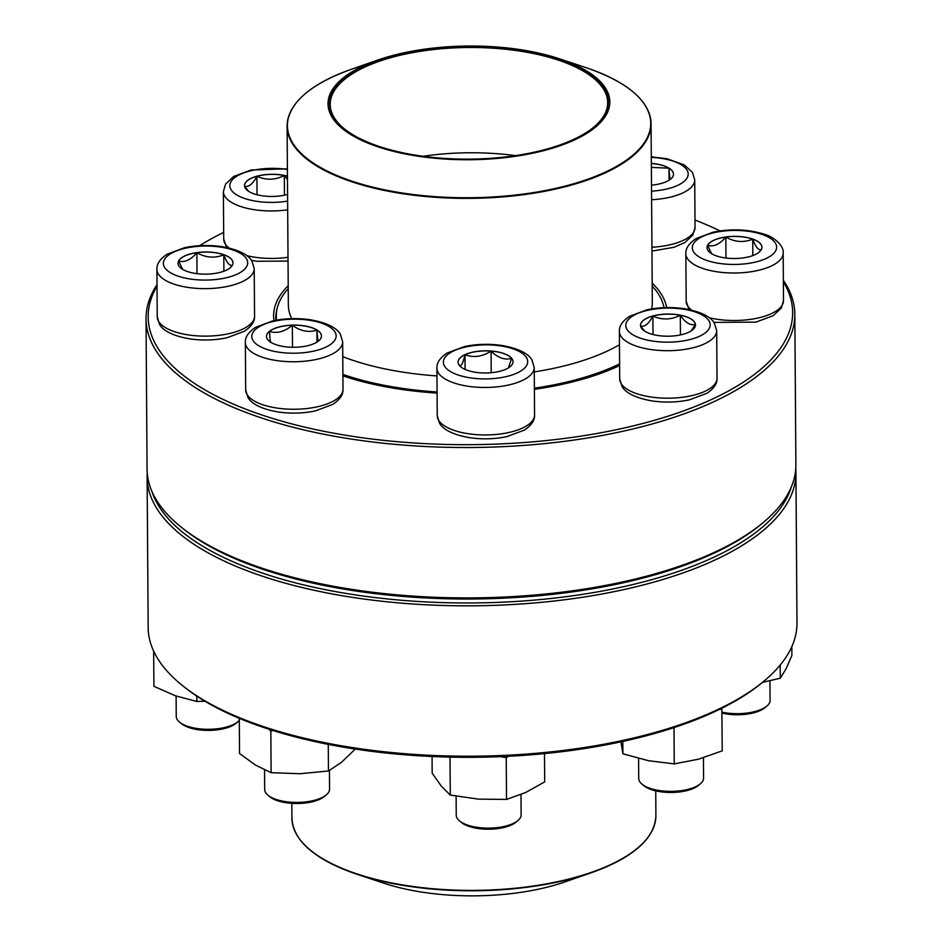 <?xml version="1.0" encoding="UTF-8"?>
<svg xmlns="http://www.w3.org/2000/svg" width="943" height="943" viewBox="0 0 943 943"><rect width="100%" height="100%" fill="white"/><g stroke="black" fill="none" stroke-linecap="round" stroke-linejoin="round"><path stroke-width="1.41" d="M783.362 280.271A324.416 130.912 179.6 0 1 794.831 314.325A324.416 130.912 179.6 0 1 603.72 435.171A324.416 130.912 179.6 0 1 254.881 415.698A324.416 130.912 179.6 0 1 146.024 318.864A324.416 130.912 179.6 0 1 157.009 284.645M146.024 318.864L147.073 469.249A324.416 130.912 -0.4 0 0 180.726 526.748A324.416 130.912 -0.4 0 0 255.93 566.083A324.416 130.912 -0.4 0 0 763.017 522.693A324.416 130.912 -0.4 0 0 795.88 464.722L794.831 314.325M157.021 286.177A322.247 130.04 -0.4 0 0 256.296 413.058A322.247 130.04 -0.4 0 0 636.725 425.034A322.247 130.04 -0.4 0 0 783.374 281.804M720.028 230.917A322.247 130.04 -0.4 0 0 695.003 220.049M223.668 232.414A322.247 130.04 -0.4 0 0 199.645 245.687M273.977 320.632A196.804 79.424 179.6 0 1 288.204 285.658M652.191 283.112A196.804 79.424 179.6 0 1 666.677 307.583M619.61 365.542A196.804 79.424 179.6 0 1 534.386 389.353M437.08 393.09A196.804 79.424 179.6 0 1 342.91 375.868M763.017 522.693L761.095 524.296A322.247 130.04 179.6 0 1 257.38 567.403A322.247 130.04 179.6 0 1 182.683 528.328L180.726 526.748M664.096 307.654A194.647 78.552 -0.4 0 0 663.53 305.603M277.183 308.302A194.647 78.552 -0.4 0 0 275.78 317.956A194.647 78.552 -0.4 0 0 275.875 320.255M223.774 254.681A27.465 11.08 179.6 0 1 232.992 262.873A27.465 11.08 179.6 0 1 205.598 274.154A27.465 11.08 179.6 0 1 178.05 263.262A27.465 11.08 179.6 0 1 194.234 253.03A27.465 11.08 179.6 0 1 223.774 254.681M176.105 696.028L176.247 716.432A32.439 13.096 -0.4 0 0 179.606 722.185A32.439 13.096 -0.4 0 0 187.127 726.122A32.439 13.096 -0.4 0 0 237.836 721.772A32.439 13.096 -0.4 0 0 239.298 720.358M237.836 721.772L235.903 723.387A30.282 12.224 179.6 0 1 208.78 730.401A30.282 12.224 179.6 0 1 181.563 723.764L179.606 722.185M182.73 269.392L178.616 261.081A27.465 11.08 -0.4 0 0 178.05 263.309M196.863 252.7A27.465 11.08 -0.4 0 0 178.616 261.081C184.722 262.673 190.816 259.867 196.863 252.7C205.81 257.769 214.78 258.465 223.774 254.775A27.465 11.08 -0.4 0 0 196.863 252.7L197.016 273.659M232.992 262.92A27.465 11.08 -0.4 0 0 223.774 254.775C226.674 262.625 229.55 266.115 232.426 265.242M232.284 265.407L229.562 268.284M223.774 254.775L223.892 271.207M652.214 286.106A194.105 78.328 179.6 0 1 663.978 307.654M619.598 363.857A194.105 78.328 179.6 0 1 534.375 388.198M437.08 391.982A194.105 78.328 179.6 0 1 342.898 374.418M276.605 320.125A194.105 78.328 179.6 0 1 276.311 315.976A194.105 78.328 179.6 0 1 288.228 288.652M515.067 48.895A140.908 56.863 179.6 0 1 559.553 58.82A140.908 56.863 179.6 0 1 571.588 141.238A140.908 56.863 179.6 0 1 366.827 142.664A140.908 56.863 179.6 0 1 377.707 60.081A140.908 56.863 179.6 0 1 515.067 48.895M514.572 49.472A139.387 56.25 179.6 0 1 594.196 126.822A139.387 56.25 179.6 0 1 469.319 159.131A139.387 56.25 179.6 0 1 344.006 128.566A139.387 56.25 179.6 0 1 364.363 66.305A139.387 56.25 179.6 0 1 514.572 49.472M344.301 128.802A138.739 55.991 179.6 0 1 330.203 104.449A138.739 55.991 179.6 0 1 514.371 50.309A138.739 55.991 179.6 0 1 607.669 102.516A138.739 55.991 179.6 0 1 593.913 127.057M655.739 790.859L655.904 815.671A181.999 73.448 -0.4 0 1 548.696 883.461A181.999 73.448 -0.4 0 1 353 872.534A181.999 73.448 -0.4 0 1 291.929 818.218C293.297 841.073 315.009 859.757 357.079 874.279L383.447 883.061A140.908 56.863 -0.4 0 0 565.293 881.788L591.544 872.64A181.669 73.306 179.6 0 1 357.079 874.279L357.079 874.279A181.669 73.306 179.6 0 1 353.212 872.947A181.669 73.306 179.6 0 1 298.212 837.113M147.12 477.158L148.169 627.543A324.416 130.912 -0.4 0 0 181.834 685.054A324.416 130.912 -0.4 0 0 473.492 756.192A324.416 130.912 -0.4 0 0 764.125 680.987A324.416 130.912 -0.4 0 0 796.976 623.017L795.927 472.632A324.416 130.912 179.6 0 1 472.443 605.807A324.416 130.912 179.6 0 1 147.12 477.158A324.416 130.912 179.6 0 1 147.249 473.197M795.751 468.671A324.416 130.912 179.6 0 1 795.927 472.632M764.125 680.987L762.192 682.602A322.247 130.04 179.6 0 1 473.504 757.3A322.247 130.04 179.6 0 1 183.791 686.634L181.834 685.054M151.906 491.362A322.247 130.04 -0.4 0 0 472.419 602.954A322.247 130.04 -0.4 0 0 791.354 486.894M153.662 651.13L153.909 686.327L175.386 695.781L196.839 701.474L196.792 696.134M204.961 701.262L196.839 701.474M292.354 325.123A27.465 11.08 179.6 0 1 321.433 335.991A27.465 11.08 179.6 0 1 294.039 347.272A27.465 11.08 179.6 0 1 266.492 336.38A27.465 11.08 179.6 0 1 292.354 325.123M264.547 769.912L264.688 789.55A32.439 13.096 -0.4 0 0 268.06 795.303A32.439 13.096 -0.4 0 0 299.037 802.387A32.439 13.096 -0.4 0 0 326.29 794.89A32.439 13.096 -0.4 0 0 329.567 789.102L329.437 770.455M326.29 794.89L324.357 796.505A30.282 12.224 179.6 0 1 297.234 803.519A30.282 12.224 179.6 0 1 270.004 796.882L268.06 795.303M271.018 342.509C270.523 343.205 269.981 339.515 269.415 331.453A27.465 11.08 -0.4 0 0 266.492 336.427M292.354 325.229A27.465 11.08 -0.4 0 0 269.415 331.453C277.042 333.775 284.692 331.7 292.354 325.229C300.522 331.217 308.703 332.82 316.907 330.05A27.465 11.08 -0.4 0 0 292.354 325.229L292.507 347.26M321.433 336.038A27.465 11.08 -0.4 0 0 316.907 330.05C317.473 338.113 318.015 341.802 318.522 341.107M316.907 330.05L316.989 342.097M354.203 748.907L354.203 750.121L341.342 762.451L328.459 770.997L299.803 773.731L271.113 772.694L255.341 764.985L239.534 753.516L239.286 718.33M273.222 730.589L270.83 730.955L271.113 772.694M270.83 730.955L268.578 729.116M328.27 744.381L328.459 770.997M464.993 354.651A27.465 11.08 179.6 0 1 495.252 351.468A27.465 11.08 179.6 0 1 513.004 361.699A27.465 11.08 179.6 0 1 485.61 372.98A27.465 11.08 179.6 0 1 458.062 362.088A27.465 11.08 179.6 0 1 464.993 354.651M456.117 796.198L456.247 815.259A32.439 13.096 -0.4 0 0 459.618 821.011A32.439 13.096 -0.4 0 0 512.933 823.593A32.439 13.096 -0.4 0 0 517.848 820.599A32.439 13.096 -0.4 0 0 521.137 814.811L520.996 794.536M517.848 820.599L515.915 822.213A30.282 12.224 179.6 0 1 488.792 829.227A30.282 12.224 179.6 0 1 461.575 822.591L459.618 821.011M513.004 361.747A27.465 11.08 -0.4 0 0 511.601 358.352L508.454 367.864M459.453 365.636C461.327 366.414 463.166 362.784 464.993 354.745A27.465 11.08 -0.4 0 0 458.062 362.136M491.067 351.102A27.465 11.08 -0.4 0 0 464.993 354.745C473.669 357.927 482.356 356.713 491.067 351.102C497.951 357.892 504.788 360.309 511.601 358.352A27.465 11.08 -0.4 0 0 491.067 351.102L491.22 372.709M464.993 354.745L465.099 369.42M432.059 756.51L432.177 773.177L441.23 786.014L450.271 795.079L450 757.123M508.418 756.286L506.226 757.689L506.521 799.416L478.407 799.134L450.271 795.079M506.226 757.689L500.816 756.64M544.488 753.61L544.689 781.877L525.616 792.533L506.521 799.416M640.568 325.948A27.465 11.08 179.6 0 1 640.521 325.323A27.465 11.08 179.6 0 1 667.915 314.043A27.465 11.08 179.6 0 1 695.462 324.946A27.465 11.08 179.6 0 1 668.835 336.203A27.465 11.08 179.6 0 1 640.568 325.948M638.576 758.443L638.717 778.494A32.439 13.096 -0.4 0 0 638.765 779.224A32.439 13.096 -0.4 0 0 642.077 784.246A32.439 13.096 -0.4 0 0 671.251 791.366A32.439 13.096 -0.4 0 0 700.307 783.845A32.439 13.096 -0.4 0 0 703.596 778.046L703.454 757.748M700.307 783.845L698.374 785.448A30.282 12.224 179.6 0 1 671.251 792.474A30.282 12.224 179.6 0 1 644.034 785.825L642.077 784.246M695.462 324.993A27.465 11.08 -0.4 0 0 695.415 324.427A27.465 11.08 -0.4 0 0 680.304 315.257C685.337 322.671 690.382 325.736 695.415 324.427L691.078 331.005M644.682 331.134L640.603 326.101M640.568 326.042C644.682 327.127 648.784 323.791 652.886 316.058A27.465 11.08 -0.4 0 0 640.521 325.37M680.304 315.257A27.465 11.08 -0.4 0 0 652.886 316.058C662.057 320.172 671.204 319.901 680.304 315.257L680.445 334.942M652.886 316.058L653.016 334.517M622.828 741.434L622.922 753.799L620.93 741.846M674.009 727.595L674.257 763.889L648.607 760.73L622.922 753.799M721.843 708.228L722.232 750.864L698.256 759.256L674.257 763.889M721.937 709.124L719.332 709.466M716.22 255.824A27.465 11.08 179.6 0 1 707.002 247.632A27.465 11.08 179.6 0 1 734.397 236.351A27.465 11.08 179.6 0 1 761.944 247.243A27.465 11.08 179.6 0 1 745.76 257.474A27.465 11.08 179.6 0 1 716.22 255.824M721.961 712.13A32.439 13.096 -0.4 0 0 766.789 706.142A32.439 13.096 -0.4 0 0 770.077 700.354L769.936 680.799M766.789 706.142L764.856 707.757A30.282 12.224 179.6 0 1 721.973 713.097M761.944 247.29A27.465 11.08 -0.4 0 0 752.726 239.145A27.465 11.08 -0.4 0 0 725.815 237.07C734.762 242.139 743.721 242.834 752.726 239.145C755.614 246.995 758.502 250.484 761.378 249.612M761.237 249.777L758.514 252.665M711.67 253.761L707.568 245.463A27.465 11.08 -0.4 0 0 707.002 247.679M725.815 237.07A27.465 11.08 -0.4 0 0 707.568 245.463C713.686 247.042 719.768 244.237 725.815 237.07L725.969 258.028M752.726 239.145L752.832 255.577M780.203 665.039L780.297 678.217L762.486 682.355M791.825 646.674L791.884 655.456L786.108 668.728L780.297 678.217M651.354 163.41A27.465 11.08 179.6 0 1 673.491 174.125A27.465 11.08 179.6 0 1 651.507 185.146M651.377 167.418L668.964 168.184A27.465 11.08 -0.4 0 0 651.354 163.516M673.491 174.172A27.465 11.08 -0.4 0 0 668.964 168.184C669.53 176.247 670.072 179.936 670.579 179.241M668.964 168.184L669.047 180.231M287.568 194.411A27.465 11.08 179.6 0 1 259.254 195.26A27.465 11.08 179.6 0 1 244.532 185.559A27.465 11.08 179.6 0 1 259.113 175.657A27.465 11.08 179.6 0 1 287.438 176.117M248.681 191.37L244.614 186.337M244.579 186.278C248.681 187.362 252.795 184.038 256.897 176.294A27.465 11.08 -0.4 0 0 244.532 185.618M287.438 176.211A27.465 11.08 -0.4 0 0 284.314 175.492A27.465 11.08 -0.4 0 0 256.897 176.294C266.056 180.408 275.203 180.137 284.314 175.492L287.462 179.547M284.314 175.492L284.456 195.177M256.897 176.294L257.026 194.753M177.496 275.945A42.176 17.021 -0.4 0 0 246.83 266.256A42.176 17.021 -0.4 0 0 192.231 246.995A42.176 17.021 -0.4 0 0 177.496 275.945M254.551 316.153C254.846 321.492 251.439 326.537 244.355 331.276L226.968 337.771C215.075 340.27 202.863 340.671 190.356 338.961C170.07 335.637 162.019 329.06 159.497 324.333L157.233 316.836A48.659 19.638 -0.4 0 0 173.559 331.358A48.659 19.638 -0.4 0 0 225.884 334.282A48.659 19.638 -0.4 0 0 254.551 316.153L254.221 268.661A48.659 19.638 179.6 0 1 225.554 286.79A48.659 19.638 179.6 0 1 173.229 283.867A48.659 19.638 179.6 0 1 156.903 269.344C156.609 264.005 160.015 258.96 167.1 254.221L184.474 247.726C196.38 245.227 208.58 244.826 221.098 246.536C241.384 249.86 249.423 256.437 251.958 261.164L254.221 268.661M644.788 104.767A181.999 73.448 179.6 0 1 651.071 123.663L652.32 302.267A181.999 73.448 179.6 0 1 651.625 308.903M619.468 344.761A181.999 73.448 179.6 0 1 534.257 371.919M436.963 375.927A181.999 73.448 179.6 0 1 342.769 356.666M291.717 318.651A181.999 73.448 179.6 0 1 288.346 304.801L287.096 126.209A181.999 73.448 179.6 0 1 293.12 107.219M585.921 67.601C627.991 82.112 649.703 100.807 651.071 123.663A181.999 73.448 179.6 0 1 409.486 194.682A181.999 73.448 179.6 0 1 287.096 126.209C288.145 103.329 309.599 84.34 351.456 69.24L351.456 69.24A181.669 73.306 -0.4 0 0 290.527 138.975A181.669 73.306 -0.4 0 0 409.592 194.046A181.669 73.306 -0.4 0 0 627.083 159.673A181.669 73.306 -0.4 0 0 585.921 67.601L559.553 58.82M423.112 156.279A138.739 55.991 179.6 0 1 515.102 155.583A138.739 55.991 179.6 0 1 515.479 155.63M649.88 834.661A181.669 73.306 179.6 0 1 591.544 872.64C633.401 857.541 654.855 838.551 655.904 815.671M296.444 353.165A42.176 17.021 -0.4 0 0 329.19 326.62A42.176 17.021 -0.4 0 0 256.272 328.777A42.176 17.021 -0.4 0 0 296.444 353.165M343.004 389.27C343.287 394.61 339.893 399.655 332.796 404.394L315.422 410.889C303.516 413.388 291.316 413.788 278.798 412.079C258.512 408.755 250.473 402.178 247.938 397.451L245.675 389.954A48.659 19.638 -0.4 0 0 297.198 409.203A48.659 19.638 -0.4 0 0 343.004 389.27L342.663 341.779A48.659 19.638 179.6 0 1 296.856 361.711A48.659 19.638 179.6 0 1 245.345 342.462C245.062 337.123 248.457 332.077 255.553 327.339L272.928 320.844C284.821 318.345 297.033 317.944 309.552 319.653C329.826 322.977 337.877 329.555 340.411 334.282L342.663 341.779M517.047 373.015A42.176 17.021 -0.4 0 0 494.038 345.173A42.176 17.021 -0.4 0 0 445.497 367.487A42.176 17.021 -0.4 0 0 517.047 373.015M534.563 414.979C534.846 420.319 531.451 425.364 524.355 430.102L506.98 436.597C495.087 439.096 482.875 439.497 470.357 437.788C450.082 434.464 442.031 427.886 439.509 423.159L437.246 415.663A48.659 19.638 -0.4 0 0 468.671 433.792A48.659 19.638 -0.4 0 0 522.269 428.157A48.659 19.638 -0.4 0 0 534.563 414.979L534.233 367.487A48.659 19.638 179.6 0 1 521.939 380.666A48.659 19.638 179.6 0 1 468.341 386.3A48.659 19.638 179.6 0 1 436.904 368.171C436.621 362.831 440.016 357.786 447.112 353.047L464.486 346.553C476.392 344.054 488.592 343.653 501.11 345.362C521.396 348.686 529.436 355.263 531.97 359.99L534.233 367.487M710.091 323.885A42.176 17.021 -0.4 0 0 644.8 311.049A42.176 17.021 -0.4 0 0 649.079 340.458A42.176 17.021 -0.4 0 0 710.091 323.885M717.022 378.226C717.317 383.565 713.91 388.599 706.826 393.337L689.439 399.832C677.545 402.331 665.334 402.732 652.827 401.034C632.505 397.698 624.549 391.121 622.05 386.524L619.704 378.897A48.659 19.638 -0.4 0 0 619.787 379.994A48.659 19.638 -0.4 0 0 669.86 398.182A48.659 19.638 -0.4 0 0 717.022 378.226L716.692 330.734A48.659 19.638 179.6 0 1 668.174 350.702A48.659 19.638 179.6 0 1 619.374 331.406C619.08 326.066 622.486 321.021 629.57 316.294L646.945 309.799C658.851 307.3 671.051 306.899 683.569 308.597C703.891 311.933 711.847 318.51 714.346 323.107L716.692 330.734M762.486 234.559A42.176 17.021 -0.4 0 0 693.164 244.249A42.176 17.021 -0.4 0 0 747.752 263.51A42.176 17.021 -0.4 0 0 762.486 234.559M709.207 317.708A48.659 19.638 -0.4 0 0 758.573 317.874A48.659 19.638 -0.4 0 0 783.503 300.522L783.173 253.03A48.659 19.638 179.6 0 1 734.644 273.01A48.659 19.638 179.6 0 1 685.856 253.714C685.561 248.374 688.968 243.329 696.052 238.591L713.427 232.096C731.65 228.512 748.73 229.267 764.69 234.371C772.364 236.151 784.411 245.463 783.173 253.03M689.015 309.54L686.186 301.206A48.659 19.638 -0.4 0 0 691.608 310.129M651.542 191.158A42.176 17.021 -0.4 0 0 688.19 174.031A42.176 17.021 -0.4 0 0 651.307 157.398M651.943 247.219A48.659 19.638 -0.4 0 0 695.05 227.404L694.72 179.913A48.659 19.638 179.6 0 1 651.601 199.739M287.391 169.434A42.176 17.021 -0.4 0 0 229.903 186.62A42.176 17.021 -0.4 0 0 287.615 201.095M226.544 247.479L223.715 239.133A48.659 19.638 -0.4 0 0 223.797 240.229A48.659 19.638 -0.4 0 0 229.137 248.056M287.674 209.817A48.659 19.638 179.6 0 1 223.467 192.737A48.659 19.638 179.6 0 1 223.373 191.653L225.554 184.097L233.581 176.53L250.956 170.035L287.391 168.809M246.736 255.636A48.659 19.638 -0.4 0 0 288.004 257.298M157.233 316.836L156.903 269.344M276.311 315.976L276.334 320.172M377.707 60.081L351.456 69.24M291.929 818.218L291.823 803.365M245.675 389.954L245.345 342.462M437.246 415.663L436.904 368.171M619.704 378.897L619.374 331.406M686.186 301.206L685.856 253.714M783.503 300.522L781.323 308.078L773.295 315.646L755.921 322.141L713.863 322.388M695.05 227.404L692.881 234.96L684.854 242.528L674.068 247.266L651.967 251.086M694.72 179.913L692.445 172.392L684.312 164.942L666.842 158.695L651.307 156.844M223.715 239.133L223.373 191.653M288.039 261.081L256.826 261.27L251.392 260.327"/></g></svg>
